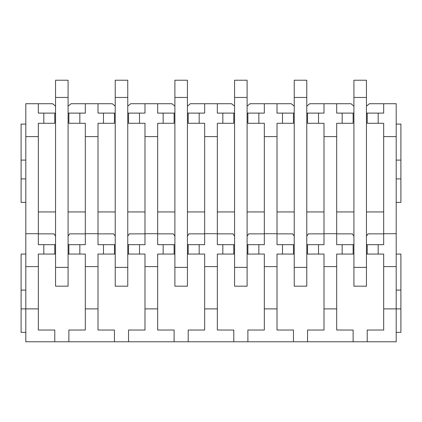 <?xml version="1.0" encoding="UTF-8"?>
<svg xmlns="http://www.w3.org/2000/svg" width="422" height="422" viewBox="0 0 422 422"><rect width="100%" height="100%" fill="white"/><g stroke="black" fill="none" stroke-linecap="round" stroke-linejoin="round"><path stroke-width="0.63" d="M68.084 106.107L71.065 103.717L112.247 103.717L115.227 106.107M127.755 113.112L144.983 113.112L144.983 103.717L130.736 103.717L127.755 106.107M144.983 103.717L171.918 103.717L174.898 106.107M187.431 113.112L204.659 113.112L204.659 103.717L190.406 103.717L187.431 106.107M204.659 103.717L231.594 103.717L234.569 106.107M247.102 113.112L264.33 113.112L264.33 103.717L250.082 103.717L247.102 106.107M264.33 103.717L291.264 103.717L294.245 106.107M306.773 113.112L324.001 113.112L324.001 103.717L309.753 103.717L306.773 106.107M324.001 103.717L350.935 103.717L353.916 106.107M366.444 113.112L383.672 113.112L383.672 103.717L369.424 103.717L366.444 106.107M383.672 103.717L396.2 103.717L396.2 341.778L25.8 341.778L25.8 308.888L38.328 308.888L38.328 330.03L54.776 330.03L54.776 341.778M396.2 124.079L400.9 124.079L400.9 202.386L396.2 202.386M396.2 254.07L400.9 254.07L400.9 332.378L396.2 332.378M25.8 136.607L38.328 136.607L38.328 123.293L43.809 123.293L43.809 113.112L38.328 113.112L38.328 103.717L25.8 103.717L25.8 308.888L21.1 308.888L21.1 332.378L25.8 332.378M25.8 254.07L21.1 254.07L21.1 308.888M25.8 124.079L21.1 124.079L21.1 202.386L25.8 202.386M38.328 103.717L52.576 103.717L55.556 106.107M85.313 233.867L69.572 233.867A8.614 8.614 0 0 1 68.084 236.019M68.084 113.112L79.832 113.112L79.832 123.293L85.313 123.293L85.313 244.676L68.084 244.676M38.328 211.939L55.556 211.939M68.084 211.939L85.313 211.939M38.328 136.607L38.328 244.676L43.809 244.676L43.809 254.07L38.328 254.07L38.328 308.888M55.556 236.019A8.614 8.614 0 0 1 54.069 233.867L38.328 233.867M383.672 233.867L367.931 233.867A8.614 8.614 0 0 1 366.444 236.019M378.191 113.112L378.191 123.293L383.672 123.293L383.672 244.676L378.191 244.676L378.191 254.07L366.444 254.07M336.687 211.939L353.916 211.939M366.444 211.939L383.672 211.939M336.687 103.717L336.687 113.112L342.168 113.112L342.168 123.293L336.687 123.293L336.687 244.676L342.168 244.676L342.168 254.07L336.687 254.07L336.687 330.03L353.13 330.03L353.13 341.778M353.916 236.019A8.614 8.614 0 0 1 352.428 233.867L336.687 233.867M324.001 233.867L308.26 233.867A8.614 8.614 0 0 1 306.773 236.019M318.52 113.112L318.52 123.293L324.001 123.293L324.001 244.676L318.52 244.676L318.52 254.07L306.773 254.07M277.017 211.939L294.245 211.939M306.773 211.939L324.001 211.939M277.017 103.717L277.017 113.112L282.497 113.112L282.497 123.293L277.017 123.293L277.017 244.676L282.497 244.676L282.497 254.07L277.017 254.07L277.017 330.03L293.459 330.03L293.459 341.778M294.245 236.019A8.614 8.614 0 0 1 292.757 233.867L277.017 233.867M264.33 233.867L248.584 233.867A8.614 8.614 0 0 1 247.102 236.019M258.85 113.112L258.85 123.293L264.33 123.293L264.33 244.676L258.85 244.676L258.85 254.07L247.102 254.07M217.341 211.939L234.569 211.939M247.102 211.939L264.33 211.939M217.341 103.717L217.341 113.112L222.827 113.112L222.827 123.293L217.341 123.293L217.341 244.676L222.827 244.676L222.827 254.07L217.341 254.07L217.341 330.03L233.788 330.03L233.788 341.778M234.569 236.019A8.614 8.614 0 0 1 233.086 233.867L217.341 233.867M204.659 233.867L188.914 233.867A8.614 8.614 0 0 1 187.431 236.019M199.173 113.112L199.173 123.293L204.659 123.293L204.659 244.676L199.173 244.676L199.173 254.07L187.431 254.07M157.67 211.939L174.898 211.939M187.431 211.939L204.659 211.939M157.67 103.717L157.67 113.112L163.15 113.112L163.15 123.293L157.67 123.293L157.67 244.676L163.15 244.676L163.15 254.07L157.67 254.07L157.67 330.03L174.117 330.03L174.117 341.778M174.898 236.019A8.614 8.614 0 0 1 173.416 233.867L157.67 233.867M144.983 233.867L129.243 233.867A8.614 8.614 0 0 1 127.755 236.019M139.503 113.112L139.503 123.293L144.983 123.293L144.983 244.676L139.503 244.676L139.503 254.07L127.755 254.07M97.999 211.939L115.227 211.939M127.755 211.939L144.983 211.939M97.999 103.717L97.999 113.112L103.48 113.112L103.48 123.293L97.999 123.293L97.999 244.676L103.48 244.676L103.48 254.07L97.999 254.07L97.999 330.03L114.446 330.03L114.446 341.778M115.227 236.019A8.614 8.614 0 0 1 113.74 233.867L97.999 233.867M79.832 113.112L85.313 113.112L85.313 103.717M85.313 136.607L97.999 136.607M144.983 136.607L157.67 136.607M204.659 136.607L217.341 136.607M264.33 136.607L277.017 136.607M324.001 136.607L336.687 136.607M383.672 136.607L396.2 136.607M396.2 178.891L400.9 178.891M396.2 160.102L400.9 160.102M383.672 233.709L396.2 233.709M378.191 254.07L383.672 254.07L383.672 266.598L396.2 266.598M383.672 266.598L383.672 308.888L400.9 308.888M383.672 308.888L383.672 330.03L367.224 330.03L367.224 341.778M396.2 290.093L400.9 290.093M318.52 254.07L324.001 254.07L324.001 308.888L336.687 308.888M324.001 308.888L324.001 330.03L307.554 330.03L307.554 341.778M258.85 254.07L264.33 254.07L264.33 308.888L277.017 308.888M264.33 330.03L264.33 308.888L264.33 330.03L247.883 330.03L247.883 341.778M199.173 254.07L204.659 254.07L204.659 308.888L217.341 308.888M204.659 308.888L204.659 330.03L188.212 330.03L188.212 341.778M139.503 254.07L144.983 254.07L144.983 308.888L157.67 308.888M144.983 308.888L144.983 330.03L128.541 330.03L128.541 341.778M79.832 244.676L79.832 254.07L85.313 254.07L85.313 308.888L97.999 308.888M85.313 330.03L85.313 308.888L85.313 330.03L68.87 330.03L68.87 341.778M366.444 273.646L366.444 286.179L366.444 267.384L353.916 267.384L353.916 286.179L366.444 286.179M21.1 290.093L25.8 290.093M25.8 266.598L38.328 266.598M25.8 233.709L38.328 233.709M21.1 160.102L25.8 160.102M21.1 178.891L25.8 178.891M68.87 113.112L68.87 123.293L79.832 123.293M55.556 113.112L54.776 113.112L54.776 123.293L43.809 123.293M55.556 244.676L43.809 244.676L43.809 254.07L55.556 254.07M85.313 233.709L97.999 233.709M85.313 254.07L85.313 266.598L97.999 266.598M367.224 113.112L367.224 123.293L378.191 123.293M353.916 113.112L353.13 113.112L353.13 123.293L342.168 123.293M366.444 156.182L366.444 143.654M353.916 244.676L342.168 244.676M378.191 244.676L366.444 244.676M324.001 233.709L336.687 233.709M324.001 266.598L336.687 266.598M307.554 113.112L307.554 123.293L318.52 123.293M294.245 113.112L293.459 113.112L293.459 123.293L282.497 123.293M294.245 244.676L282.497 244.676M318.52 244.676L306.773 244.676M264.33 233.709L277.017 233.709M264.33 254.07L264.33 266.598L277.017 266.598M247.883 113.112L247.883 123.293L258.85 123.293M234.569 113.112L233.788 113.112L233.788 123.293L222.827 123.293M234.569 244.676L222.827 244.676M258.85 244.676L247.102 244.676M204.659 266.598L217.341 266.598M204.659 233.709L217.341 233.709M188.212 113.112L188.212 123.293L199.173 123.293M174.898 113.112L174.117 113.112L174.117 123.293L163.15 123.293M174.898 156.182L174.898 143.654M174.898 244.676L163.15 244.676M199.173 244.676L187.431 244.676M144.983 233.709L157.67 233.709M144.983 266.598L157.67 266.598M128.541 113.112L128.541 123.293L139.503 123.293M115.227 113.112L114.446 113.112L114.446 123.293L103.48 123.293M115.227 244.676L103.48 244.676M139.503 244.676L127.755 244.676M103.48 113.112L114.446 113.112M43.809 113.112L54.776 113.112M163.15 113.112L174.117 113.112M222.827 113.112L233.788 113.112M282.497 113.112L293.459 113.112M342.168 113.112L353.13 113.112M353.916 254.07L342.168 254.07M294.245 254.07L282.497 254.07M234.569 254.07L222.827 254.07M174.898 254.07L163.15 254.07M115.227 254.07L103.48 254.07M79.832 254.07L68.084 254.07M54.776 244.676L54.776 254.07M68.87 244.676L68.87 254.07M353.13 244.676L353.13 254.07M367.224 244.676L367.224 254.07M293.459 244.676L293.459 254.07M307.554 244.676L307.554 254.07M233.788 244.676L233.788 254.07M247.883 244.676L247.883 254.07M174.117 244.676L174.117 254.07M188.212 244.676L188.212 254.07M114.446 244.676L114.446 254.07M128.541 244.676L128.541 254.07M68.084 97.45L55.556 97.45L55.556 80.222L68.084 80.222L68.084 267.384L55.556 267.384L55.556 286.179L68.084 286.179L68.084 267.384M55.556 97.45L55.556 267.384M127.755 97.45L115.227 97.45L115.227 80.222L127.755 80.222L127.755 267.384L115.227 267.384L115.227 286.179L127.755 286.179L127.755 267.384M115.227 97.45L115.227 267.384M187.431 97.45L174.898 97.45L174.898 80.222L187.431 80.222L187.431 267.384L174.898 267.384L174.898 286.179L187.431 286.179L187.431 267.384M174.898 97.45L174.898 267.384M247.102 97.45L234.569 97.45L234.569 80.222L247.102 80.222L247.102 267.384L234.569 267.384L234.569 286.179L247.102 286.179L247.102 267.384M234.569 97.45L234.569 267.384M306.773 97.45L294.245 97.45L294.245 80.222L306.773 80.222L306.773 267.384L294.245 267.384L294.245 286.179L306.773 286.179L306.773 267.384M294.245 97.45L294.245 267.384M366.444 97.45L353.916 97.45L353.916 80.222L366.444 80.222L366.444 267.384M353.916 97.45L353.916 267.384"/></g></svg>
